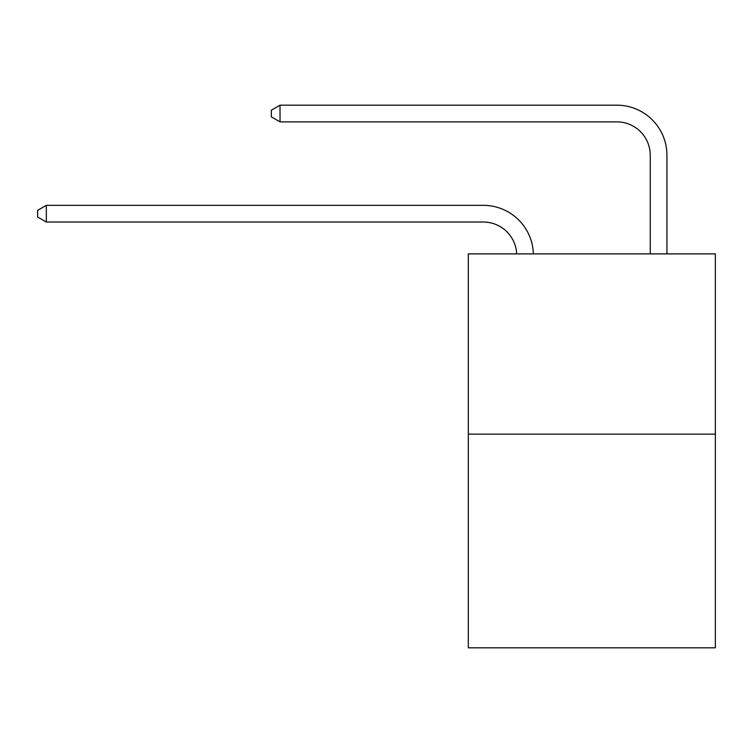 <?xml version="1.0" encoding="UTF-8"?>
<svg xmlns="http://www.w3.org/2000/svg" width="753" height="753" viewBox="0 0 753 753"><rect width="100%" height="100%" fill="white"/><g stroke="black" fill="none" stroke-linecap="round" stroke-linejoin="round"><path stroke-width="1.13" d="M715.35 434.152L715.35 253.883L468.31 253.883L468.31 647.815L715.35 647.815L715.35 434.152L468.31 434.152M516.68 253.883A33.386 33.386 0 0 0 483.332 222.031A33.386 33.386 0 0 1 516.68 253.883A33.386 33.386 0 0 0 483.332 222.031A33.386 33.386 0 0 1 516.68 253.883A33.386 33.386 0 0 0 483.332 222.031A33.386 33.386 0 0 1 516.68 253.883A33.386 33.386 0 0 0 483.332 222.031A33.386 33.386 0 0 1 516.68 253.883A33.386 33.386 0 0 0 483.332 222.031A33.386 33.386 0 0 1 516.68 253.883A33.386 33.386 0 0 0 483.332 222.031A33.386 33.386 0 0 1 516.68 253.883A33.386 33.386 0 0 0 483.332 222.031A33.386 33.386 0 0 1 516.68 253.883A33.386 33.386 0 0 0 483.332 222.031A33.386 33.386 0 0 1 516.68 253.883A33.386 33.386 0 0 0 483.332 222.031A33.386 33.386 0 0 1 516.68 253.883A33.386 33.386 0 0 0 483.332 222.031L46.328 222.031L37.65 217.024L37.65 210.351L46.328 205.343L483.332 205.343A50.075 50.075 0 0 1 533.378 253.883M650.253 253.883L650.253 155.259A33.386 33.386 0 0 0 616.867 121.882L280.022 121.882L271.344 116.875L271.344 110.192L280.022 105.185L616.867 105.185A50.075 50.075 0 0 1 666.942 155.259L666.942 253.883M46.328 205.343L483.332 205.343L46.328 205.343L483.332 205.343L46.328 205.343L483.332 205.343L46.328 205.343L483.332 205.343L46.328 205.343L483.332 205.343L46.328 205.343L483.332 205.343L46.328 205.343L483.332 205.343L46.328 205.343L483.332 205.343L46.328 205.343L483.332 205.343L46.328 205.343L46.328 222.031M650.253 155.259A33.386 33.386 0 0 0 616.867 121.882A33.386 33.386 0 0 1 650.253 155.259A33.386 33.386 0 0 0 616.867 121.882A33.386 33.386 0 0 1 650.253 155.259A33.386 33.386 0 0 0 616.867 121.882A33.386 33.386 0 0 1 650.253 155.259A33.386 33.386 0 0 0 616.867 121.882A33.386 33.386 0 0 1 650.253 155.259A33.386 33.386 0 0 0 616.867 121.882A33.386 33.386 0 0 1 650.253 155.259A33.386 33.386 0 0 0 616.867 121.882A33.386 33.386 0 0 1 650.253 155.259A33.386 33.386 0 0 0 616.867 121.882A33.386 33.386 0 0 1 650.253 155.259A33.386 33.386 0 0 0 616.867 121.882A33.386 33.386 0 0 1 650.253 155.259A33.386 33.386 0 0 0 616.867 121.882A33.386 33.386 0 0 1 650.253 155.259M280.022 105.185L616.867 105.185L280.022 105.185L616.867 105.185L280.022 105.185L616.867 105.185L280.022 105.185L616.867 105.185L280.022 105.185L616.867 105.185L280.022 105.185L616.867 105.185L280.022 105.185L616.867 105.185L280.022 105.185L616.867 105.185L280.022 105.185L616.867 105.185L280.022 105.185L280.022 121.882"/></g></svg>
